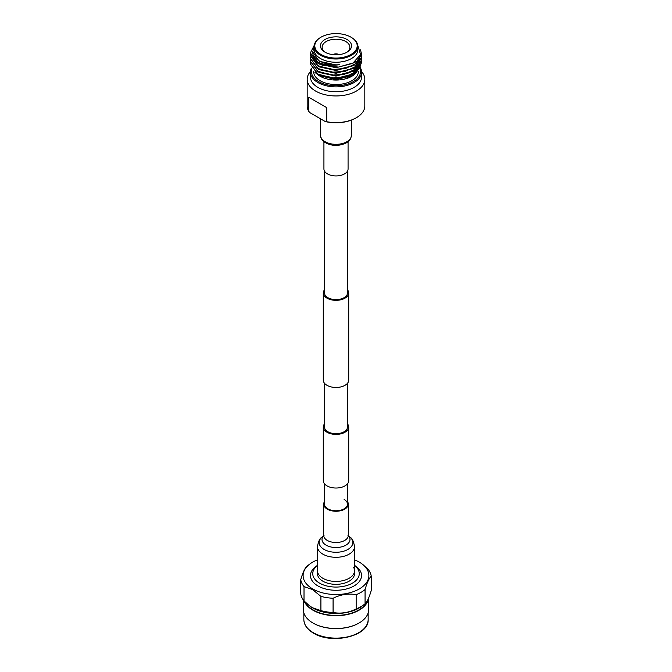 <?xml version="1.0" encoding="UTF-8"?>
<svg xmlns="http://www.w3.org/2000/svg" width="672" height="672" viewBox="0 0 672 672"><rect width="100%" height="100%" fill="white"/><g stroke="black" fill="none" stroke-linecap="round" stroke-linejoin="round"><path stroke-width="1.01" d="M324.509 171.091L324.509 292.975A11.491 6.636 0 0 0 327.869 297.671A11.491 6.636 0 0 0 340.402 299.107A11.491 6.636 0 0 0 347.491 292.975L347.491 171.091M324.509 289.825A12.726 7.35 0 0 0 323.274 292.975A12.726 7.35 0 0 0 327.004 298.175A12.726 7.35 0 0 0 340.872 299.771A12.726 7.35 0 0 0 348.726 292.975A12.726 7.35 0 0 0 347.491 289.825M323.274 292.975L323.274 380.125A12.726 7.35 0 0 0 327.004 385.316A12.726 7.35 0 0 0 340.872 386.912A12.726 7.35 0 0 0 348.726 380.125L348.726 292.975M347.491 423.898A12.726 7.35 180 0 1 348.726 427.048L348.726 480.673A12.726 7.35 180 0 1 340.872 487.46A12.726 7.35 180 0 1 327.004 485.873A12.726 7.35 180 0 1 323.274 480.673L323.274 427.048A12.726 7.35 180 0 1 324.509 423.898M348.726 427.048A12.726 7.35 180 0 1 340.872 433.835A12.726 7.35 180 0 1 327.004 432.247A12.726 7.35 180 0 1 323.274 427.048M324.509 483.832L324.509 504.143A11.491 6.636 0 0 0 327.869 508.83A11.491 6.636 0 0 0 340.402 510.266A11.491 6.636 0 0 0 347.491 504.143A11.491 6.636 0 0 0 344.131 499.447M347.491 383.275L347.491 427.048A11.491 6.636 180 0 1 340.402 433.18A11.491 6.636 180 0 1 327.869 431.743A11.491 6.636 180 0 1 324.509 427.048L324.509 383.275M333.203 54.65L333.631 54.692M338.369 54.692L338.797 54.449A4.25 2.453 0 0 0 333.203 54.449M338.192 54.709A3.52 2.033 0 0 0 333.808 54.709M325.004 52.172L325.004 52.172A15.548 8.98 180 0 1 325.004 39.48A15.548 8.98 180 0 1 346.996 39.48A15.548 8.98 180 0 1 346.996 52.172A15.548 8.98 180 0 1 325.004 52.172M346.366 52.517A13.86 8.005 0 0 0 349.86 47.351A13.86 8.005 0 0 0 345.803 41.546A13.86 8.005 0 0 0 330.574 39.841A13.86 8.005 0 0 0 322.14 47.351A13.86 8.005 0 0 0 325.634 52.517M311.363 68.166A25.57 14.767 0 0 0 310.43 72.122L310.43 76.978A25.57 14.767 0 0 0 317.915 87.41A25.57 14.767 0 0 0 345.786 90.611A25.57 14.767 0 0 0 361.57 76.978L361.57 72.122A25.57 14.767 0 0 0 360.419 67.738M357.848 69.3A25.57 14.767 0 0 0 357.168 68.687M356.488 68.141A25.57 14.767 0 0 0 355.345 67.318M310.439 71.618A28.82 16.64 0 0 0 307.18 79.313A28.82 16.64 0 0 0 315.622 91.073A28.82 16.64 0 0 0 347.029 94.685A28.82 16.64 0 0 0 364.82 79.313A28.82 16.64 0 0 0 361.561 71.618M310.43 72.122A25.57 14.767 0 0 0 317.915 82.555A25.57 14.767 0 0 0 345.786 85.756A25.57 14.767 0 0 0 361.57 72.122M311.858 69.048A24.545 14.171 0 0 0 318.646 81.631A24.545 14.171 0 0 0 347.668 84.076A24.545 14.171 0 0 0 360.032 68.72M313.622 71.249L313.622 71.61A22.378 12.919 0 0 0 320.174 80.741A22.378 12.919 0 0 0 344.568 83.546A22.378 12.919 0 0 0 358.378 71.61L358.378 71.299M358.042 69.367A22.378 12.919 0 0 0 357.622 68.275M357.512 68.04A22.378 12.919 0 0 0 356.521 66.444M356.353 66.234A22.378 12.919 0 0 0 354.992 64.772M320.174 76.264A22.378 12.919 0 0 0 320.216 76.289A22.378 12.919 0 0 0 351.784 76.289L353.371 75.373L336.118 79.573L319.015 75.592L314.891 72.391M352.531 75.835A22.378 12.919 0 0 0 356.95 71.677M357.37 70.963A22.378 12.919 0 0 0 357.781 70.098M358.193 68.779A22.378 12.919 0 0 0 358.369 67.519M361.57 62.765L354.085 73.718L336 78.397L317.915 74.424L310.43 64.159M361.486 61.37L361.57 62.597L357.26 71.064L345.82 76.751L331.859 77.935L317.915 74.08L310.43 63.991L310.523 62.765M361.57 59.968L354.085 70.93L336 75.6L317.915 71.627L310.43 61.37M361.486 58.573L361.57 59.8L357.126 68.393L344.274 74.323L331.691 75.121L317.915 71.291L310.43 61.194L310.523 59.968M361.57 57.179L354.085 68.132L336 72.811L317.915 68.83L310.43 58.573M361.486 55.784L361.57 57.011L356.412 66.192L345.232 71.308L331.128 72.282L317.915 68.494L310.43 58.405L310.523 57.179M361.57 54.382L354.085 65.344L336 70.014L317.915 66.041L310.43 55.784M360.486 49.82L361.57 54.214L356.597 63.252L345.727 68.393L331.842 69.552L317.915 65.705L310.43 55.608L310.523 54.382M314.194 45.679L312.539 53.164C313.345 56.146 315.58 58.716 319.234 60.858C324.895 63.983 331.632 65.268 339.436 64.722C331.481 65.839 324.467 65.041 318.394 62.311L311.287 56.507A25.57 14.767 0 0 0 317.915 63.143A25.57 14.767 0 0 0 322.694 65.31L317.915 63.244L310.43 52.987M311.287 56.507L310.43 52.819L314.244 45.31M319.83 37.918A21.84 12.608 0 0 0 319.586 38.086A21.84 12.608 0 0 0 314.16 46.393L314.16 49.644A21.84 12.608 0 0 0 320.561 58.565A21.84 12.608 0 0 0 344.358 61.295A21.84 12.608 0 0 0 357.84 49.644L357.84 46.393A21.84 12.608 0 0 0 352.414 38.086A21.84 12.608 0 0 0 352.17 37.918M314.16 46.393A21.84 12.608 0 0 0 320.561 55.314A21.84 12.608 0 0 0 344.358 58.044A21.84 12.608 0 0 0 357.84 46.393M321.023 54.474A21.185 12.23 0 0 0 350.482 54.751A21.185 12.23 0 0 0 351.926 37.758A21.185 12.23 0 0 0 350.977 37.178A21.185 12.23 0 0 0 320.074 37.758A21.185 12.23 0 0 0 321.023 54.474M358.478 58.548L358.898 59.094M359.083 59.354L359.512 60.035M359.68 60.329L360.318 61.706M360.394 61.916L360.797 63.512M360.83 63.764L360.78 66.352M360.637 66.998L353.371 75.373M322.694 65.31L338.47 67.091L353.06 62.983L360.545 54.575L357.748 45.242M307.18 79.313L307.18 105.949A28.82 16.64 0 0 0 308.717 111.308L308.717 97.238L326.718 107.629L326.718 121.708A28.82 16.64 0 0 0 356.378 117.718A28.82 16.64 0 0 0 364.82 105.949L364.82 79.313M352.052 76.079L350.297 75.835M356.378 117.718L355.799 118.054A27.997 16.17 180 0 1 325.307 121.565L310.12 112.795L308.717 111.308M326.718 121.708L325.307 121.565M359.713 61.018L359.461 63.067M359.31 63.613L352.766 71.047L346.928 73.651M359.638 65.604L359.713 63.815L359.461 65.856M359.31 66.402L352.766 73.836L346.937 76.44M339.436 64.722L336 64.932L319.234 61.27L312.287 51.24M355.446 61.446L352.766 63.361L336 67.721L319.234 64.067L317.663 63.109M353.648 65.596L336 70.518L319.234 66.856L317.663 65.898M353.648 68.393L336 73.307L319.234 69.653L317.663 68.695M359.713 61.715L359.638 62.815M359.57 63.252L356.101 69.224M353.648 71.182L336 76.104L319.234 72.442L317.663 71.484M359.57 66.041L356.101 72.013M353.648 73.979L336 78.893L319.234 75.239L317.663 74.281M326.718 107.629L308.717 97.238M323.929 141.75L323.929 168.966A12.071 6.964 0 0 0 327.466 173.888A12.071 6.964 0 0 0 340.62 175.4A12.071 6.964 0 0 0 348.071 168.966L348.071 141.75M322.888 578.298A18.539 10.702 180 0 1 317.461 570.73A18.539 10.702 0 0 0 322.888 578.298A18.539 10.702 0 0 0 343.098 580.616A18.539 10.702 0 0 0 354.539 570.73A18.539 10.702 180 0 1 343.098 580.616A18.539 10.702 180 0 1 322.888 578.298M353.724 567.58A18.539 10.702 180 0 1 354.539 570.73L354.539 573.628A18.539 10.702 180 0 1 343.098 583.523A18.539 10.702 180 0 1 322.888 581.204A18.539 10.702 180 0 1 317.461 573.628L317.461 546.596A18.539 10.702 180 0 0 322.888 554.165A18.539 10.702 180 0 0 343.098 556.483A18.539 10.702 180 0 0 354.539 546.596L354.539 570.73M354.539 565.522A23.26 13.432 180 0 1 351.288 583.758A23.26 13.432 180 0 1 319.553 583.128A23.26 13.432 180 0 1 317.461 565.522M354.539 565.404L354.564 565.421A25.519 14.734 180 0 1 353.783 586.102A25.519 14.734 180 0 1 317.957 585.95A25.519 14.734 180 0 1 317.436 565.421L317.461 565.404M317.461 559.852A32.886 18.984 0 0 0 309.817 564.043A32.886 18.984 0 0 0 312.749 588.958A32.886 18.984 0 0 0 357.622 589.831A32.886 18.984 0 0 0 362.183 564.043A32.886 18.984 0 0 0 359.251 562.103A32.886 18.984 0 0 0 354.539 559.852M309.817 564.043L307.835 565.547A35.372 20.42 0 0 0 306.936 566.269C304.878 568.092 302.812 572.536 300.754 579.592A35.372 20.42 0 0 0 304.013 586.614L312.455 589.512L320.905 596.375L320.905 610.621A35.372 20.42 0 0 0 333.077 612.503L333.077 598.256C340.763 594.451 348.457 593.258 356.16 594.686L356.16 608.933A35.372 20.42 0 0 0 364.165 604.506A35.372 20.42 0 0 0 365.064 603.792L365.064 589.546C367.122 582.49 369.188 578.046 371.246 576.215L371.246 590.461C369.188 597.517 367.13 601.961 365.064 603.792M320.905 610.621L312.455 607.723L309.817 606.01A32.886 18.984 0 0 0 312.749 607.95A32.886 18.984 0 0 0 362.183 606.01L364.165 604.506M309.246 605.581L304.013 600.86L304.013 586.614M300.754 579.592L300.754 593.838A35.372 20.42 0 0 0 304.013 600.86M367.651 600.146A32.155 18.564 180 0 1 345.626 614.586A32.155 18.564 180 0 1 313.261 610A32.155 18.564 180 0 1 305.054 601.919M368.55 598.231A32.634 18.841 180 0 1 347.39 614.527A32.634 18.841 180 0 1 312.925 610.193A32.634 18.841 180 0 1 304.172 601.028M358.907 623.087A32.155 18.564 180 0 1 358.739 623.179A32.155 18.564 180 0 1 313.261 623.179L312.925 622.986A32.634 18.841 180 0 1 303.366 609.664L303.366 600.029M368.155 612.881L368.155 619.55A32.155 18.564 180 0 1 368.147 619.903A32.155 18.564 180 0 1 348.02 636.77A32.155 18.564 180 0 1 313.261 632.68A32.155 18.564 180 0 1 303.853 619.903A32.155 18.564 180 0 1 303.845 619.55L303.845 612.881M368.634 598.03L368.634 609.664A32.634 18.841 180 0 1 359.075 622.986A32.634 18.841 180 0 1 312.925 622.986L313.261 623.179M356.16 608.933C348.466 612.738 340.771 613.922 333.077 612.503M371.246 576.215A35.372 20.42 0 0 0 367.987 569.192L362.183 564.043M356.16 594.686A35.372 20.42 0 0 0 365.064 589.546M320.905 596.375A35.372 20.42 0 0 0 333.077 598.256M324.509 504.143A11.491 6.636 0 0 0 327.869 508.83A11.491 6.636 0 0 0 340.402 510.266A11.491 6.636 0 0 0 347.491 504.143L347.491 483.832M324.509 501.589A12.314 7.106 0 0 0 323.686 504.143A12.314 7.106 0 0 0 327.289 509.166A12.314 7.106 0 0 0 340.712 510.712A12.314 7.106 0 0 0 348.314 504.143A12.314 7.106 0 0 0 347.491 501.589M320.628 135.45A15.372 8.879 0 0 0 325.13 141.725A15.372 8.879 0 0 0 346.87 141.725L346.483 142.817C341.04 145.37 335.891 146.051 331.044 144.85C320.51 142.17 320.443 136.332 320.628 135.45L320.628 118.86M346.87 141.725A15.372 8.879 0 0 0 351.372 135.45L351.372 120.137M323.669 535.592L321.787 537.298A16.867 9.736 0 0 0 324.072 549.419A16.867 9.736 0 0 0 346.559 550.124A16.867 9.736 0 0 0 350.213 537.298C352.17 538.255 353.615 541.355 354.539 546.596M348.34 535.643A13.994 8.081 180 0 1 344.333 545.941A13.994 8.081 180 0 1 326.105 545.168A13.994 8.081 180 0 1 323.66 535.643M323.686 504.143L323.686 535.399A12.314 7.106 0 0 0 327.289 540.422A12.314 7.106 0 0 0 340.712 541.968A12.314 7.106 0 0 0 348.314 535.399L347.794 535.105M351.926 37.758L352.414 38.086M320.216 76.289L319.015 75.592M320.074 37.758L319.586 38.086M347.332 77.935L347.332 77.011M351.372 135.45C350.918 139.062 349.289 141.523 346.483 142.817M303.853 619.903C304.181 625.145 307.398 629.555 313.48 633.142C331.724 644.734 368.852 636.275 368.147 619.903M321.787 537.298C319.83 538.255 318.385 541.355 317.461 546.596M348.331 535.592L350.213 537.298M348.314 504.143L348.314 535.399M324.206 535.105L323.686 535.399"/></g></svg>
